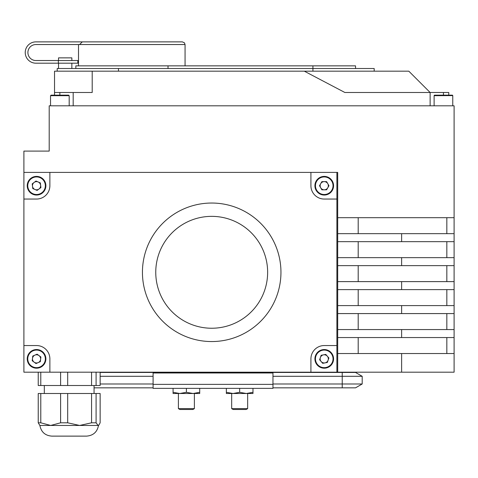 <?xml version="1.0" encoding="UTF-8"?>
<svg xmlns="http://www.w3.org/2000/svg" width="478" height="478" viewBox="0 0 478 478"><rect width="100%" height="100%" fill="white"/><g stroke="black" fill="none" stroke-linecap="round" stroke-linejoin="round"><path stroke-width="0.72" d="M58.531 63.192L58.531 68.515M71.849 63.192L71.849 68.515M322.483 349.717A9.321 9.321 0 0 1 333.399 357.114A9.321 9.321 0 0 1 325.996 368.024A9.321 9.321 0 0 1 315.086 360.627A9.321 9.321 0 0 1 322.483 349.717A9.321 9.321 0 0 1 333.399 357.114A9.321 9.321 0 0 1 325.996 368.024M321.15 361.547A4.093 4.093 0 0 0 328.105 360.209A4.093 4.093 0 0 0 323.469 354.855A4.093 4.093 0 0 0 321.15 361.547M32.863 350.308A9.321 9.321 0 0 1 45.117 355.178A9.321 9.321 0 0 1 40.242 367.433A9.321 9.321 0 0 1 27.993 362.557A9.321 9.321 0 0 1 32.863 350.308A9.321 9.321 0 0 1 45.117 355.178A9.321 9.321 0 0 1 40.242 367.433M34.111 362.151A4.093 4.093 0 0 0 40.618 359.348A4.093 4.093 0 0 0 34.936 355.112A4.093 4.093 0 0 0 34.111 362.151M30.956 178.264A9.321 9.321 0 0 1 44.012 180.128A9.321 9.321 0 0 1 42.148 193.184A9.321 9.321 0 0 1 29.092 191.32A9.321 9.321 0 0 1 30.956 178.264A9.321 9.321 0 0 1 44.012 180.128A9.321 9.321 0 0 1 42.148 193.184M34.948 189.485A4.093 4.093 0 0 0 40.612 185.237A4.093 4.093 0 0 0 34.099 182.453A4.093 4.093 0 0 0 34.948 189.485M40.785 393.502L38.228 393.502L38.228 422.803L40.785 422.803L40.785 393.502L60.604 393.502L60.604 422.803L67.691 422.803L67.691 393.502L100.141 393.502L100.141 422.803L98.862 425.091L98.115 425.462L98.486 425.462C97.213 432.028 93.24 435.583 86.572 436.121L51.797 436.121C45.129 435.583 41.156 432.028 39.883 425.462L98.115 425.462L96.09 422.803L96.09 393.502M60.604 393.502L67.691 393.502M60.604 422.803L50.698 425.462L40.785 422.803M44.317 385.507L44.317 393.502M94.052 385.507L94.052 393.502M173.072 392.307L173.072 393.502L199.708 393.502L199.708 392.307L193.052 393.502L186.39 392.307L179.728 393.502L173.072 392.307L173.072 388.369M178.402 393.502L178.402 408.63L194.385 408.63L194.385 393.502M194.385 408.63L192.903 409.485L179.877 409.485L178.402 408.63M247.658 393.502L247.658 408.63L231.675 408.63L231.675 393.502M247.658 408.63L246.182 409.485L233.15 409.485L231.675 408.63M255.646 372.356L272.962 372.458M60.604 372.189L60.604 385.507L67.691 385.507L67.691 372.189M54.534 95.158L54.534 92.493L92.206 92.493L92.206 71.18L304.313 71.18L344.883 92.493L448.77 92.493L448.77 95.158L451.608 95.158M51.433 95.158L68.539 95.158M51.182 95.158L50.537 95.69L51.068 95.158M452.768 105.811L452.768 95.69A0.532 0.532 0 0 0 452.236 95.158L434.657 95.158A0.532 0.532 0 0 0 434.12 95.69L434.12 105.811M75.841 68.515L75.841 65.856L355.542 65.856L355.542 68.515M57.199 71.18L57.199 68.515L374.184 68.515L374.184 71.18M320.696 187.77A4.093 4.093 0 0 0 327.783 187.77A4.093 4.093 0 0 0 324.239 181.634A4.093 4.093 0 0 0 320.696 187.77M324.239 176.4A9.321 9.321 0 0 1 333.566 185.727A9.321 9.321 0 0 1 324.239 195.048A9.321 9.321 0 0 1 314.918 185.727A9.321 9.321 0 0 1 324.239 176.4A9.321 9.321 0 0 0 314.918 185.727A9.321 9.321 0 0 0 324.239 195.048M268.672 232.923A69.256 69.256 0 0 1 232.32 338.412A69.256 69.256 0 0 1 142.438 272.299A69.256 69.256 0 0 1 268.672 232.923M257.72 240.494A55.938 55.938 0 0 1 243.499 318.318A55.938 55.938 0 0 1 165.675 304.098A55.938 55.938 0 0 1 179.895 226.279A55.938 55.938 0 0 1 257.72 240.494M58.364 63.192L35.886 63.192A10.653 10.653 0 0 1 25.232 52.538A10.653 10.653 0 0 1 35.886 41.879L182.393 41.879L184.448 42.847L185.058 44.544L35.886 44.544A7.989 7.989 0 0 0 27.897 52.538A7.989 7.989 0 0 0 35.886 60.527L77.842 60.527L77.842 63.192L58.364 63.192L58.364 60.527M131.785 41.879L82.306 41.879L79.581 44.544M58.531 60.527L58.531 57.862L71.849 57.862L71.849 60.527M336.894 372.189L336.894 345.552L324.239 345.552A13.318 13.318 0 0 0 310.921 358.87L310.921 372.189L337.695 372.189L337.695 172.403L310.921 172.403L310.921 185.727A13.318 13.318 0 0 0 324.239 199.045L336.894 199.045L336.894 172.403M23.9 172.403L23.9 199.045L36.555 199.045A13.318 13.318 0 0 0 49.873 185.727L49.873 172.403L23.9 172.403L23.9 151.096L49.204 151.096L49.204 105.811L454.1 105.811L454.1 217.687L337.695 217.687M49.873 358.87A13.318 13.318 0 0 0 36.555 345.552L23.9 345.552L23.9 372.189L49.873 372.189L49.873 358.87M336.894 345.552L336.894 199.045M310.921 172.403L49.873 172.403M23.9 199.045L23.9 345.552M49.873 372.189L310.921 372.189M328.966 185.727L326.599 189.814L321.879 189.814L319.519 185.727L321.879 181.634L326.599 181.634L328.966 185.727M337.695 233.67L401.622 233.67L401.622 241.665L337.695 241.665M337.695 257.648L401.622 257.648L401.622 265.637L337.695 265.637M337.695 281.62L401.622 281.62L401.622 289.614L337.695 289.614M337.695 305.597L401.622 305.597L401.622 313.586L337.695 313.586M337.695 329.569L401.622 329.569L401.622 337.558L337.695 337.558M337.695 353.541L401.622 353.541L401.622 372.189L337.695 372.189M454.1 217.687L454.1 372.189L401.622 372.189M401.622 337.558L454.1 337.558M401.622 353.541L454.1 353.541M446.834 353.541L446.834 337.558M401.622 313.586L454.1 313.586M401.622 329.569L454.1 329.569M446.834 329.569L446.834 313.586M401.622 289.614L454.1 289.614M401.622 305.597L454.1 305.597M446.834 305.597L446.834 289.614M401.622 265.637L454.1 265.637M401.622 281.62L454.1 281.62M446.834 281.62L446.834 265.637M401.622 241.665L454.1 241.665M401.622 257.648L454.1 257.648M446.834 257.648L446.834 241.665M401.622 233.67L454.1 233.67M446.834 233.67L446.834 217.687M92.206 71.18L54.534 71.18L54.534 92.493M304.313 71.18L408.815 71.18L430.128 92.493L430.128 105.811M73.182 92.493L73.182 105.811M168.017 65.856L168.017 68.515M56.195 95.158L55.448 95.158M91.561 372.189L91.561 385.507L96.09 385.507L96.09 372.189M100.141 372.189L100.141 385.507L96.09 385.507M38.228 372.189L38.228 385.507L40.785 385.507L40.785 372.189M91.561 385.507L67.691 385.507M60.604 385.507L40.785 385.507M252.987 392.307L246.325 393.502L252.987 393.502L252.987 388.369M239.663 392.307L233.007 393.502L246.325 393.502L239.663 392.307L239.663 388.369M226.345 392.307L226.345 393.502L233.007 393.502L226.345 392.307L226.345 388.369M272.962 384.372L272.962 372.989L153.091 372.989L153.091 384.372L272.962 384.372L272.962 388.369L153.091 388.369L153.091 384.372M153.091 372.458L170.407 372.356M153.091 383.989L100.141 383.989M153.091 376.3L100.141 376.3M100.141 372.458L342.224 372.458L342.224 387.837L272.962 387.837M342.224 372.458L355.542 372.458L362.199 376.3L362.199 383.989L272.962 383.989M153.091 387.837L94.052 387.837M362.199 376.3L272.962 376.3M362.199 383.989L355.542 387.837L342.224 387.837M199.708 392.307L199.708 388.369M186.39 392.307L186.39 388.369M54.534 436.121L66.86 436.121M38.228 422.803L39.883 425.462C41.156 432.028 45.129 435.583 51.797 436.121M91.561 393.502L91.561 422.803L96.09 422.803M91.561 422.803L79.629 425.462L67.691 422.803M40.331 182.889L35.987 181.037L32.211 183.869L32.773 188.559L37.117 190.411L40.899 187.579L40.331 182.889M40.893 357L37.105 354.18L32.767 356.05L32.217 360.741L36.005 363.561L40.343 361.691L40.893 357M328.882 357.98L325.787 354.407L321.15 355.297L319.603 359.761L322.692 363.334L327.328 362.444L328.882 357.98M325.9 367.504A8.789 8.789 0 0 0 332.873 357.215A8.789 8.789 0 0 0 322.584 350.237A8.789 8.789 0 0 0 315.605 360.526A8.789 8.789 0 0 0 325.9 367.504M40.032 366.943A8.789 8.789 0 0 0 44.627 355.393A8.789 8.789 0 0 0 33.072 350.798A8.789 8.789 0 0 0 28.483 362.348A8.789 8.789 0 0 0 40.032 366.943M41.825 192.759A8.789 8.789 0 0 0 43.588 180.451A8.789 8.789 0 0 0 31.279 178.694A8.789 8.789 0 0 0 29.522 190.997A8.789 8.789 0 0 0 41.825 192.759M69.185 105.811L69.185 95.69L50.537 95.69L50.537 105.811M452.762 95.6L434.12 95.69M324.239 194.516A8.789 8.789 0 0 0 333.029 185.727A8.789 8.789 0 0 0 324.239 176.932A8.789 8.789 0 0 0 315.45 185.727A8.789 8.789 0 0 0 324.239 194.516M358.201 337.558L358.201 353.541M358.201 313.586L358.201 329.569M358.201 289.614L358.201 305.597M358.201 265.637L358.201 281.62M358.201 241.665L358.201 257.648M358.201 217.687L358.201 233.67M443.447 92.493L443.447 95.158M59.864 92.493L59.864 95.158M312.923 65.856L312.923 71.18M118.466 68.515L118.466 71.18M98.862 425.091L98.486 425.462C97.213 432.028 93.24 435.583 86.572 436.121M78.506 44.544L78.506 65.856M185.058 44.544L185.058 65.856M69.185 95.69L68.653 95.158M452.768 95.69L452.325 95.164"/></g></svg>
